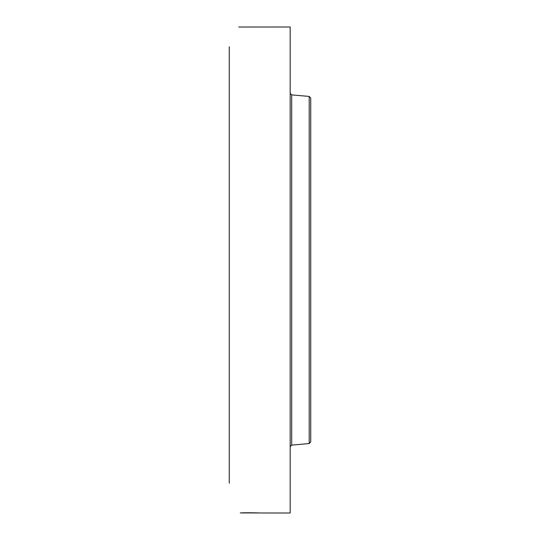 <?xml version="1.0" encoding="UTF-8"?>
<svg xmlns="http://www.w3.org/2000/svg" width="540" height="540" viewBox="0 0 540 540"><rect width="100%" height="100%" fill="white"/><g stroke="black" fill="none" stroke-linecap="round" stroke-linejoin="round"><path stroke-width="0.81" d="M259.76 512.987L290.176 513L290.176 27L238.714 27.027M259.801 512.993L258.728 512.892M259.936 513L259.936 513C261.333 512.906 245.14 512.561 240.28 512.939L258.829 512.953M229.271 483.253L229.271 46.757M239.308 27.02L238.754 27M309.204 96.431L309.204 443.57L310.73 441.916L310.73 98.084L309.204 96.431L291.695 94.898L290.176 93.238M310.73 421.079L310.73 118.922M309.204 443.57L291.695 445.102L291.695 94.898M291.695 445.102L290.176 446.762"/></g></svg>
